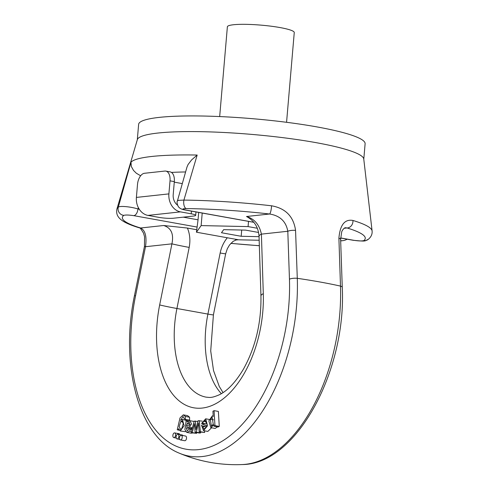 <?xml version="1.0" encoding="UTF-8"?>
<svg xmlns="http://www.w3.org/2000/svg" width="489" height="489" viewBox="0 0 489 489"><rect width="100%" height="100%" fill="white"/><g stroke="black" fill="none" stroke-linecap="round" stroke-linejoin="round"><path stroke-width="0.73" d="M178.24 430.051L177.256 429.733L180.001 417.942L183.283 414.849L187.587 415.626L189.573 417.221L189.628 420.149L185.325 419.373L184.347 418.761L183.039 416.445L180.539 420.369L182.403 419.428L184.108 425.723L180.27 430.974L178.546 428.706L178.24 430.051L179.115 430.21M185.276 419.342L185.129 419.917M182.403 419.428L187.715 420.742M185.41 431.689L180.27 430.974M203.821 423.902L203.876 424.458M204.494 430.815L204.659 432.484L199.182 431.836L198.479 423.009L197.935 425.387L198.681 425.522M200.79 432.123L200.6 432.924L199.426 433.052L195.123 432.276L194.53 423.67L192.25 432.588L196.554 433.364L191.138 432.704L194.212 421.133L197.904 421.463M196.755 432.569L196.554 433.364M211.584 427.783L207.831 431.414L203.528 430.638L201.486 425.241L206.554 423.584L205.148 420.412L203.448 421.365L202.721 423.34L205.673 423.871M180.429 439.947L184.732 440.723A2.378 1.339 -79.8 0 0 184.952 440.73A2.378 1.339 -79.8 0 0 186.498 438.425A2.378 1.339 -79.8 0 0 185.576 436.041L181.272 435.265A2.378 1.339 -79.8 0 0 179.487 437.753A2.378 1.339 -79.8 0 0 180.429 439.947A2.378 1.339 -79.8 0 0 180.649 439.953A2.378 1.339 -79.8 0 0 182.195 437.649A2.378 1.339 -79.8 0 0 181.272 435.265M182.904 435.558A2.378 1.339 -79.8 0 0 182.238 435.021L177.935 434.244A2.378 1.339 -79.8 0 0 176.144 436.732A2.378 1.339 -79.8 0 0 177.091 438.926A2.378 1.339 -79.8 0 0 177.311 438.933A2.378 1.339 -79.8 0 0 178.858 436.628A2.378 1.339 -79.8 0 0 177.935 434.244M179.781 434.574A2.378 1.339 -79.8 0 0 178.968 433.694L174.665 432.918A2.378 1.339 -79.8 0 0 172.874 435.412A2.378 1.339 -79.8 0 0 173.821 437.6A2.378 1.339 -79.8 0 0 174.041 437.612A2.378 1.339 -79.8 0 0 175.588 435.308A2.378 1.339 -79.8 0 0 174.665 432.918M218.375 411.426L219.268 426.414L218.222 426.952L213.919 426.176L213.84 424.77L210.826 427.649L208.852 420.913L212.299 415.882L213.241 416.512L212.929 411.237L214.072 410.65L218.375 411.426M217.605 426.842L215.129 428.425L210.826 427.649M192.324 428.236L190.551 428.633L186.248 427.863L187.244 430.833L189.414 428.902L192.024 429.373M192.758 432.997L191.028 433.168L186.725 432.392L184.879 429.623C185.478 425.069 186.395 420.491 185.93 420.491L188.522 420.888M259.164 240.252L238.663 239.812L196.431 232.202L201.138 225.594L248.076 226.596L257.251 228.247M258.547 232.458L245.564 230.117L223.669 229.653L221.474 232.733L241.175 236.285L259.048 236.664M248.131 217.434L246.517 216.505C254.463 218.84 259.421 224.72 261.395 234.133L263.302 293.693A91.981 51.7 100.2 0 1 202.159 408.07A91.981 51.7 100.2 0 1 159.665 304.94L171.92 243.846C173.956 233.993 171.205 227.88 163.662 225.502L187.415 228.057C189.909 234.042 190.502 240.49 189.182 247.403L176.926 308.504A79.297 44.572 -79.8 0 0 206.211 397.166C209.695 397.386 211.052 398.339 219.237 394.806C227.568 390.76 235.643 382.196 243.461 369.109C255.539 347.239 261.37 322.856 260.949 295.961A12.69 3.729 -1.8 0 1 263.302 293.693M182.293 183.601L174.273 182.152M183.265 217.159L198.051 219.824L198.681 212.434M196.639 229.72L187.415 228.057M242.244 464.55A142.935 80.343 -79.8 0 0 242.41 464.544A142.935 80.343 -79.8 0 0 340.485 286.102L338.901 238.204C340.063 224.854 344.745 218.944 352.948 220.46A6.345 5.306 106.9 0 1 347.043 227.96L345.313 227.709M352.948 220.46A128.112 17.304 4.9 0 1 372.098 230.949L363.761 158.986A113.656 15.355 4.9 0 0 297.483 139.634A113.656 15.355 4.9 0 0 158.014 133.032A113.656 15.355 4.9 0 0 137.366 139.579L116.902 209.072A128.112 17.304 4.9 0 1 118.295 207.22L130.985 162.226L131.321 166.468L133.503 170.423L136.327 173.228L140.643 175.783M253.846 222.33L185.142 209.995C182.299 209.524 180.337 208.724 179.243 207.574C178.088 207.061 176.327 202.318 177.379 201.046L187 167.012L188.094 164.493L191.596 159.921L197.165 155.044L183.907 200.099A6.345 3.044 90.6 0 0 186.205 208.589C182.079 208.699 181.92 209.176 185.728 210.013L253.809 222.281M177.385 201.034L178.412 200.349L183.907 200.099A128.112 17.304 4.9 0 1 271.548 205.79C285.576 208.29 293.577 216.493 295.558 230.392L297.288 278.314A142.935 80.343 100.2 0 1 179.347 453.199A142.935 80.343 100.2 0 1 179.267 453.162C138.473 436.94 119.817 364.763 134.487 295.552L135.539 295.882A136.694 76.834 -79.8 0 0 198.601 449.605A136.694 76.834 -79.8 0 0 289.451 279.176L287.807 231.266C286.028 221.419 279.959 215.667 269.586 214.005A121.895 16.467 -175.1 0 0 186.205 208.589M363.785 159.2L365.112 143.754A113.656 15.355 -175.1 0 0 286.762 122.323A113.656 15.355 -175.1 0 0 159.359 117.372A113.656 15.355 -175.1 0 0 138.631 124.34L137.305 139.787M198.051 219.824L196.431 232.202M202.208 213.07L201.138 225.594M248.522 221.37L248.076 226.596M241.175 236.285L241.707 230.038M286.566 122.299L294.262 32.537A33.57 4.535 -175.1 0 0 261.205 25.153A33.57 4.535 -175.1 0 0 227.373 26.803L219.677 116.565M123.778 215.362A6.345 6.223 51.4 0 1 118.295 207.22C119.42 205.624 130.991 206.688 137.959 208.992A6.345 3.564 100.2 0 1 133.778 215.655C128.925 214.928 125.594 214.836 123.778 215.362A121.895 16.467 -175.1 0 0 140.594 228.002C145.264 230.264 146.902 236.499 145.508 246.713L135.539 295.882M363.853 240.606A6.345 6.223 -128.6 0 0 368.351 239.298C364.201 241.016 367.483 241.688 353.266 240.295A6.345 3.564 -79.8 0 0 353.859 240.313C358.706 241.04 362.037 241.132 363.853 240.606A121.895 16.467 -175.1 0 0 347.043 227.96L344.122 228.277M185.142 209.995A6.345 3.564 -79.8 0 0 185.728 210.013M271.548 205.79A6.345 1.265 96.5 0 1 269.586 214.005L246.517 216.505M295.558 230.392A6.345 1.883 178 0 0 287.807 231.266L261.395 234.133A12.69 3.729 -1.8 0 0 259.042 236.401C258.571 230.019 256.383 222.581 248.119 217.458M134.487 295.552L144.457 246.377L145.508 246.713L171.92 243.846A12.69 0.367 11.3 0 0 189.182 247.403M144.457 246.377L144.561 236.78L143.528 233.143C140.856 228.705 139.444 226.927 139.286 227.813A6.345 5.306 -73.1 0 0 140.594 228.002L163.662 225.502M213.228 424.171L212.202 417.41L210.307 419.238L211.376 426.047L213.228 424.171M214.072 410.65L214.964 425.638L219.268 426.414M214.964 425.638L213.919 426.176M202.678 426.402L203.931 429.049L205.851 427.692L206.468 425.161L202.678 426.402L206.138 427.025M202.721 423.34L201.535 423.486L204.958 424.104M201.535 423.486L205.686 418.798L207.562 425.772L203.528 430.638M195.398 421.005L195.979 429.586L198.082 420.717L202.25 421.121M199.274 420.589L200.356 431.708L204.659 432.484M200.356 431.708L199.182 431.836M197.935 425.387L196.297 432.148L200.6 432.924M196.297 432.148L195.123 432.276M192.25 432.588L191.138 432.704M195.881 427.686L196.407 427.777M187.085 423.749L186.486 426.353L189.445 425.571L189.341 422.172L187.085 423.749L190.239 424.318M187.085 420.626L187.085 422.05L189.903 420.705L191.505 423.951L189.359 427.264L192.44 427.814M189.359 427.264L186.248 427.863M189.414 428.902L191.975 429.556M190.459 429.281L189.659 431.17L186.725 432.392M181.737 428.682L183.247 423.566L182.006 420.974L180.698 421.616L179.2 426.518L180.435 429.348L181.737 428.682M183.283 414.849L185.27 416.445L185.325 419.373M338.901 238.204A6.345 1.883 -2 0 1 340.619 239.414L341.683 232.067C341.744 231.163 343.712 228.033 345.271 227.715M221.352 393.651A79.297 44.572 100.2 0 1 207.911 314.085L220.16 252.99A12.69 0.367 11.3 0 0 225.667 253.785L227.306 248.76L229.555 244.934L233.112 241.37L237.073 239.524M191.223 213.809A10.575 1.43 -175.1 0 1 195.679 215.374A10.575 1.43 -175.1 0 1 193.754 216.022L173.399 218.235A10.575 1.43 -175.1 0 1 158.717 217.342L147.959 215.404A15.862 12.94 -96.2 0 1 136.394 197.422L137.513 184.371A10.575 5.941 -79.8 0 1 144.481 173.277L164.836 171.064A10.575 5.941 -79.8 0 1 165.82 171.101A10.575 5.941 -79.8 0 1 170.019 180.844L168.901 193.888A15.862 12.94 -96.2 0 0 180.465 211.871L191.223 213.809L191.456 211.132M177.611 205.209A10.575 8.625 -96.2 0 1 173.204 194.665L174.322 181.621L170.019 180.844M165.82 171.101L170.123 171.871A10.575 5.941 100.2 0 1 174.322 181.621M340.662 240.698A15.862 12.94 83.8 0 0 342.728 240.674A15.862 12.94 83.8 0 0 347.123 239.188M340.613 237.929L353.859 240.313M185.594 171.963A106.15 14.34 -175.1 0 0 171.456 172.421M138.344 207.629L137.959 208.992L139.261 209.231M238.369 239.757L235.38 240.081M230.894 243.326A121.895 16.467 -175.1 0 0 259.341 245.68M196.871 227.024L133.778 215.655M289.451 279.176A6.345 1.883 178 0 1 297.288 278.314A142.507 19.248 4.9 0 1 340.485 286.102A6.345 1.883 -2 0 1 342.263 287.33C346.505 370.656 296.499 464.318 242.41 464.544M130.985 162.226A118.589 16.021 4.9 0 1 197.165 155.044M225.667 253.785L213.412 314.885A12.69 0.367 11.3 0 1 207.911 314.085L176.926 308.504A12.69 0.367 -168.7 0 1 159.665 304.94M220.16 252.99C221.358 247.202 223.748 242.128 227.318 237.764M210.307 419.238L213.522 419.819M203.448 421.365L206.34 421.885M186.602 425.65L188.002 425.901M189.659 431.17L191.462 431.5M180.698 421.616L183.045 422.038M185.27 416.445L189.573 417.221M147.959 215.404L180.465 211.871M136.394 197.422L168.901 193.888M179.42 453.23A145.374 145.374 0 0 0 242.532 464.538M353.266 240.295L340.613 238.015M139.286 227.813C120.202 222.079 115.459 216.737 116.902 209.072M260.949 295.961L259.042 236.401M173.821 437.6L176.272 438.046M177.091 438.926L179.763 439.409M213.216 416.047L212.299 415.882M209.139 419.421L205.686 418.798M194.206 421.481L189.903 420.705M259.341 245.741L230.845 243.381M342.263 287.33L340.619 239.421M368.351 239.298C371.182 236.878 372.429 234.09 372.098 230.949M213.412 314.885L210.71 350.949L213.528 370.576L219.255 386.414L223.027 392.606M195.679 215.374L195.973 211.945M342.728 240.674L340.668 240.9"/></g></svg>
